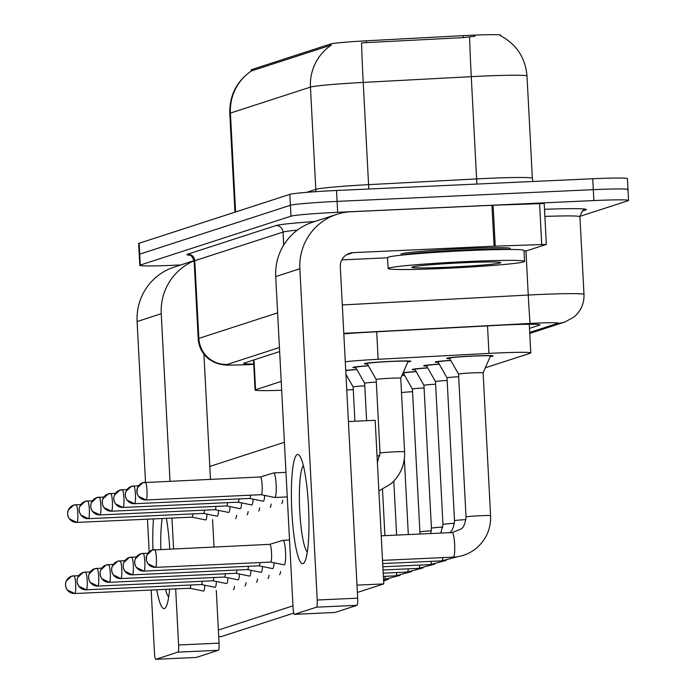 <?xml version="1.0" encoding="UTF-8"?>
<svg xmlns="http://www.w3.org/2000/svg" width="694" height="694" viewBox="0 0 694 694"><rect width="100%" height="100%" fill="white"/><g stroke="black" fill="none" stroke-linecap="round" stroke-linejoin="round"><path stroke-width="1.04" d="M367.395 364.029A23.223 0.972 -3 0 1 364.411 363.708A23.223 0.972 -3 0 1 391.147 361.348A23.223 0.972 -3 0 1 410.805 361.279A23.223 0.972 -3 0 1 407.864 361.912M355.866 367.768A23.223 0.972 -3 0 1 352.882 367.447A23.223 0.972 -3 0 1 368.358 365.721M345.733 370.388A23.223 0.972 -3 0 1 356.829 369.46M449.755 358.651A23.223 0.972 -3 0 1 446.771 358.33A23.223 0.972 -3 0 1 473.499 355.97A23.223 0.972 -3 0 1 493.156 355.901A23.223 0.972 -3 0 1 490.224 356.534M438.226 362.389A23.223 0.972 -3 0 1 435.233 362.068A23.223 0.972 -3 0 1 450.718 360.342M426.697 366.128A23.223 0.972 -3 0 1 423.704 365.807A23.223 0.972 -3 0 1 439.181 364.081M415.159 369.867A23.223 0.972 -3 0 1 412.175 369.555A23.223 0.972 -3 0 1 427.651 367.82M403.63 373.615A23.223 0.972 -3 0 1 402.763 373.589M403.145 372.721A23.223 0.972 -3 0 1 416.122 371.559M401.939 375.489A23.223 0.972 -3 0 1 404.593 375.298M500.86 35.871L500.825 35.221A36.886 1.544 177 0 0 463.202 35.646L366.241 40.807A36.886 1.544 177 0 0 330.622 43.982L251.67 69.591A36.886 1.544 177 0 0 251.237 69.851L251.297 70.979C236.611 81.311 229.436 95.477 229.783 113.46L234.954 212.173M281.209 381.422L255.574 389.733A40.989 1.718 177 0 0 255.097 390.028A40.989 1.718 177 0 0 281.669 390.245M485.297 367.803L530.294 353.211A40.989 1.718 177 0 0 530.771 352.916A40.989 1.718 177 0 0 488.958 353.393L378.152 359.284A40.989 1.718 177 0 0 345.282 361.756M180.796 264.943L174.489 265.238A40.989 1.718 -3 0 1 139.798 265.351L139.225 254.446A40.989 1.718 -3 0 1 139.711 254.16L290.396 205.277A40.989 1.718 -3 0 1 337.093 201.399L593.301 189.662A40.989 1.718 -3 0 1 627.983 189.54L627.411 178.636A40.989 1.718 -3 0 0 592.728 178.748L336.521 190.494A40.989 1.718 -3 0 0 289.823 194.372L139.138 243.256A40.989 1.718 -3 0 0 138.653 243.542L139.225 254.446A40.989 1.718 -3 0 1 139.711 254.16L290.396 205.277A40.989 1.718 -3 0 1 337.093 201.399L593.301 189.662A40.989 1.718 -3 0 1 627.983 189.54A40.989 1.718 -3 0 1 627.506 189.826M475 36.201L463.306 37.623L361.574 42.855A47.817 0.92 87 0 0 363.222 82.413A54.653 2.29 177 0 0 310.444 87.114A47.817 47.201 72 0 1 331.385 45.041L251.297 70.97M139.798 265.351A40.989 1.718 -3 0 1 140.275 265.065L290.968 216.19A40.989 1.718 -3 0 1 337.666 212.303L593.873 200.566A40.989 1.718 -3 0 1 628.556 200.445A40.989 1.718 -3 0 1 628.079 200.731L579.915 216.355M529.479 328.375L539.446 325.139A40.989 1.718 177 0 0 539.923 324.853A40.989 1.718 177 0 0 498.119 325.321L367.915 332.252A40.989 1.718 177 0 0 343.825 333.866M279.647 351.572L244.08 363.109A40.989 1.718 177 0 0 243.594 363.396A40.989 1.718 177 0 0 253.735 363.994M189.852 588.26L203.446 591.045A12.292 1.9 -92.6 0 0 203.524 591.054A12.292 1.9 -92.6 0 0 203.602 591.036A12.292 1.9 -92.6 0 0 204.869 585.233M189.818 588.252A8.883 1.371 -92.6 0 0 189.826 588.26A8.883 1.371 -92.6 0 0 189.878 588.26A8.883 1.371 -92.6 0 0 189.939 588.252A8.883 1.371 -92.6 0 0 190.789 585.007M191.986 517.143L205.58 519.927A12.292 1.9 -92.6 0 0 205.658 519.936A12.292 1.9 -92.6 0 0 205.736 519.919A12.292 1.9 -92.6 0 0 207.003 514.115M191.96 517.134L191.96 517.134A8.883 1.371 -92.6 0 0 192.012 517.143A8.883 1.371 -92.6 0 0 192.073 517.125A8.883 1.371 -92.6 0 0 192.923 513.89M201.355 584.513L201.355 584.513A8.883 1.371 -92.6 0 0 201.407 584.521L214.975 587.306A12.292 1.9 -92.6 0 0 215.053 587.315A12.292 1.9 -92.6 0 0 215.131 587.298A12.292 1.9 -92.6 0 0 216.398 581.494M86.195 589.796A8.883 1.371 -92.6 0 0 86.256 589.796L201.407 584.521A8.883 1.371 -92.6 0 0 201.468 584.513A8.883 1.371 -92.6 0 0 202.318 581.268M212.885 580.774L212.885 580.774A8.883 1.371 -92.6 0 0 212.937 580.783L226.504 583.567A12.292 1.9 -92.6 0 0 226.582 583.576A12.292 1.9 -92.6 0 0 226.66 583.559A12.292 1.9 -92.6 0 0 227.927 577.755M97.724 586.048A8.883 1.371 -92.6 0 0 97.785 586.057L212.937 580.783A8.883 1.371 -92.6 0 0 212.997 580.774A8.883 1.371 -92.6 0 0 213.847 577.529M404.663 375.419A20.49 0.859 177 0 0 401.878 375.619M412.557 391.694A12.292 0.512 177 0 0 401.496 392.622M224.414 577.035L224.414 577.035A8.883 1.371 -92.6 0 0 224.474 577.044L238.033 579.828A12.292 1.9 -92.6 0 0 238.111 579.837A12.292 1.9 -92.6 0 0 238.189 579.82A12.292 1.9 -92.6 0 0 239.456 574.016M109.253 582.309A8.883 1.371 -92.6 0 0 109.314 582.318L224.474 577.044A8.883 1.371 -92.6 0 0 224.526 577.026A8.883 1.371 -92.6 0 0 225.377 573.791M416.192 371.68A20.49 0.859 177 0 0 403.379 373.146A20.49 0.859 177 0 0 403.379 373.164L403.353 372.687M424.086 387.955A12.292 0.512 177 0 0 412.418 389.074A12.292 0.512 177 0 0 412.418 389.091L403.379 373.164M120.782 578.57A8.883 1.371 -92.6 0 0 120.843 578.579L236.003 573.296A8.883 1.371 -92.6 0 1 235.951 573.296A8.883 1.371 -92.6 0 0 235.951 573.296L249.571 576.089A12.292 1.9 -92.6 0 0 249.64 576.098A12.292 1.9 -92.6 0 0 249.719 576.081A12.292 1.9 -92.6 0 0 250.985 570.277M236.003 573.296A8.883 1.371 -92.6 0 0 236.055 573.287A8.883 1.371 -92.6 0 0 236.914 570.043M427.721 367.941A20.49 0.859 177 0 0 414.908 369.408A20.49 0.859 177 0 0 414.908 369.425L414.882 368.948M435.615 384.207A12.292 0.512 177 0 0 423.947 385.335A12.292 0.512 177 0 0 423.956 385.352L414.908 369.425M203.516 513.404L217.109 516.189A12.292 1.9 -92.6 0 0 217.187 516.189A12.292 1.9 -92.6 0 0 217.265 516.18A12.292 1.9 -92.6 0 0 218.532 510.376M203.489 513.395L203.489 513.395A8.883 1.371 -92.6 0 0 203.55 513.395A8.883 1.371 -92.6 0 0 203.602 513.386A8.883 1.371 -92.6 0 0 204.452 510.142M215.053 509.656L228.647 512.45A12.292 1.9 -92.6 0 0 228.716 512.45A12.292 1.9 -92.6 0 0 228.794 512.441A12.292 1.9 -92.6 0 0 230.061 506.637M215.019 509.656L215.019 509.656A8.883 1.371 -92.6 0 0 215.079 509.656A8.883 1.371 -92.6 0 0 215.131 509.648A8.883 1.371 -92.6 0 0 215.981 506.403M226.548 505.917A8.883 1.371 -92.6 0 0 226.556 505.917A8.883 1.371 -92.6 0 0 226.608 505.917L240.176 508.711A12.292 1.9 -92.6 0 0 240.245 508.711A12.292 1.9 -92.6 0 0 240.332 508.702A12.292 1.9 -92.6 0 0 241.59 502.89M111.387 511.192A8.883 1.371 -92.6 0 0 111.448 511.2L226.608 505.917A8.883 1.371 -92.6 0 0 226.669 505.909A8.883 1.371 -92.6 0 0 227.519 502.664M353.263 389.594A12.292 0.512 177 0 0 346.766 390.028M466.75 261.569A68.316 2.863 -3 0 1 524.569 261.369A68.316 2.863 -3 0 1 445.938 268.326A68.316 2.863 -3 0 1 388.12 268.526A68.316 2.863 -3 0 1 466.75 261.569M388.12 268.526L387.556 257.613A68.316 2.863 -3 0 1 466.177 250.664A68.316 2.863 -3 0 1 523.996 250.465L524.569 261.369M449.556 267.147A44.546 1.865 -3 0 1 411.889 267.199A44.546 1.865 -3 0 1 463.132 262.748A44.546 1.865 -3 0 1 500.79 262.54A44.546 1.865 -3 0 1 449.556 267.147M169.605 589.189A54.653 8.449 87.4 0 1 166.256 606.461A54.653 8.449 87.4 0 1 164.417 608.543A54.653 8.449 87.4 0 1 156.766 589.779M152.94 549.856A54.653 8.449 87.4 0 1 153.513 518.904M162.214 518.505A43.722 6.758 -92.6 0 0 160.861 549.327M165.476 589.38A43.722 6.758 -92.6 0 0 168.711 596.918M194.094 260.632L174.177 267.095A54.653 53.95 72 0 0 137.1 321.548L145.523 482.217M194.12 260.823A54.653 53.95 72 0 0 161.242 313.723L170.013 481.098M166.36 518.314A54.653 8.449 87.4 0 1 169.752 548.919M147.458 519.181L149.167 551.817M151.171 590.039L154.458 652.811A6.827 1.058 -92.6 0 0 155.812 659.3A6.827 1.058 -92.6 0 0 155.855 659.291L196.315 657.435A6.827 1.058 87.4 0 1 196.272 657.444A6.827 1.058 87.4 0 1 196.22 657.444M177.924 652.134A6.827 1.058 -92.6 0 0 178.601 644.986L219.061 643.13A6.827 1.058 87.4 0 1 218.376 650.278L177.924 652.134L155.855 659.291M171.956 518.062L173.561 548.746M175.669 588.911L178.601 644.986M218.376 650.278L196.315 657.435M219.061 643.13L216.294 590.473M214.012 546.889L212.581 519.615M210.473 479.242L203.915 354.14M303.035 563.58A54.653 8.449 87.4 0 1 291.853 511.756A54.653 8.449 87.4 0 1 297.318 454.527A54.653 8.449 87.4 0 1 300.051 456.4A54.653 8.449 87.4 0 1 308.613 508.667A54.653 8.449 87.4 0 1 304.874 561.498A54.653 8.449 87.4 0 1 303.035 563.58M303.373 465.683A43.722 6.758 -92.6 0 0 299.652 509.075A43.722 6.758 -92.6 0 0 307.329 551.956M401.106 255.184L401.054 254.178A54.653 2.29 -3 0 1 463.956 248.617A54.653 2.29 -3 0 1 510.203 248.452L510.264 249.467M495.238 246.144L494.085 246.188L491.933 205.294L493.096 205.242L495.238 246.144L546.351 244.401L526.807 250.76L524.031 251.098M491.933 205.294L350.938 211.757A54.653 53.95 72 0 0 336.937 214.299A54.653 53.95 72 0 0 299.86 268.76L317.219 600.024L357.67 598.167L340.312 266.904A13.663 13.49 -108 0 1 353.081 252.651L494.085 246.188M493.096 205.242L544.2 203.507L546.351 244.401M336.937 214.299L312.794 222.132A54.653 53.95 72 0 0 275.718 276.585L293.076 607.849A6.827 1.058 -92.6 0 0 294.43 614.337A6.827 1.058 -92.6 0 0 294.473 614.329L334.924 612.472A6.827 1.058 87.4 0 1 334.881 612.481A6.827 1.058 87.4 0 1 334.838 612.481M357.67 598.167A6.827 1.058 87.4 0 1 356.994 605.315L316.533 607.172L294.473 614.329M316.533 607.172A6.827 1.058 -92.6 0 0 317.219 600.024M356.994 605.315L334.924 612.472M341.821 259.894L387.564 257.795M348.414 421.553L375.176 420.321L383.747 583.914L357.375 592.468M293.762 613.097L221.403 636.572L218.723 636.693M292.972 605.845L218.376 630.039M209.796 466.455L284.401 442.26M234.477 586.421A12.292 1.9 87.4 0 1 233.418 589.666M236.611 515.304A12.292 1.9 87.4 0 1 235.561 518.548M246.006 582.682A12.292 1.9 87.4 0 1 244.956 585.927M257.535 578.943A12.292 1.9 87.4 0 1 256.485 582.188M269.064 575.205A12.292 1.9 87.4 0 1 268.014 578.449M280.593 571.466A12.292 1.9 87.4 0 1 279.543 574.71M248.14 511.565A12.292 1.9 87.4 0 1 247.09 514.809M259.669 507.826A12.292 1.9 87.4 0 1 258.619 511.062M271.198 504.078A12.292 1.9 87.4 0 1 270.148 507.323M282.736 500.339A12.292 1.9 87.4 0 1 281.677 503.584M383.747 583.914L356.994 585.137M247.472 569.557A8.883 1.371 -92.6 0 0 247.48 569.557L261.1 572.35A12.292 1.9 -92.6 0 0 261.17 572.35A12.292 1.9 -92.6 0 0 261.256 572.342A12.292 1.9 -92.6 0 0 262.514 566.538M247.48 569.557A8.883 1.371 -92.6 0 0 247.532 569.557A8.883 1.371 -92.6 0 0 247.593 569.548A8.883 1.371 -92.6 0 0 248.443 566.304M439.25 364.203A20.49 0.859 177 0 0 426.437 365.669A20.49 0.859 177 0 0 426.437 365.686L435.476 381.605A12.292 0.512 177 0 0 435.485 381.605L442.963 524.464L440.811 533.079M447.144 380.468A12.292 0.512 177 0 0 435.476 381.596M259.036 565.818L272.629 568.612A12.292 1.9 -92.6 0 0 272.707 568.612A12.292 1.9 -92.6 0 0 272.785 568.603A12.292 1.9 -92.6 0 0 274.052 562.791M259.001 565.818A8.883 1.371 -92.6 0 0 259.009 565.818A8.883 1.371 -92.6 0 0 259.062 565.818A8.883 1.371 -92.6 0 0 259.122 565.81A8.883 1.371 -92.6 0 0 259.972 562.565M450.779 360.455A20.49 0.859 177 0 0 437.966 361.93A20.49 0.859 177 0 0 437.975 361.947L447.014 377.866A12.292 0.512 177 0 1 447.014 377.857L454.501 520.726C453.711 527.483 452.028 531.5 449.452 532.775M458.673 376.729A12.292 0.512 177 0 0 447.014 377.857M449.504 358.208L458.543 374.127A12.292 0.512 177 0 0 458.543 374.127A12.292 0.512 177 0 1 472.692 372.869A12.292 0.512 177 0 1 483.102 372.834A12.292 0.512 177 0 0 483.102 372.834L490.424 356.057A20.49 0.859 177 0 0 490.432 356.039A20.49 0.859 177 0 0 473.082 356.1A20.49 0.859 177 0 0 449.495 358.191A20.49 0.859 177 0 0 449.504 358.208L449.469 357.731M270.539 562.071A8.883 1.371 -92.6 0 0 270.539 562.079A8.883 1.371 -92.6 0 0 270.591 562.079L284.158 564.864A12.292 1.9 -92.6 0 0 284.236 564.873A12.292 1.9 -92.6 0 0 284.314 564.855A12.292 1.9 -92.6 0 0 285.546 551.982A12.292 1.9 -92.6 0 0 283.109 540.305A12.292 1.9 -92.6 0 0 283.031 540.322L269.749 544.339M155.378 567.354A8.883 1.371 -92.6 0 0 155.439 567.362L270.591 562.079A8.883 1.371 -92.6 0 0 270.651 562.071A8.883 1.371 -92.6 0 0 271.536 552.771A8.883 1.371 -92.6 0 0 269.784 544.339A8.883 1.371 -92.6 0 0 269.723 544.348L269.723 544.348M238.077 502.17A8.883 1.371 -92.6 0 0 238.085 502.178A8.883 1.371 -92.6 0 0 238.137 502.178L251.705 504.963A12.292 1.9 -92.6 0 0 251.775 504.972A12.292 1.9 -92.6 0 0 251.861 504.954A12.292 1.9 -92.6 0 0 253.119 499.151M122.916 507.453A8.883 1.371 -92.6 0 0 122.977 507.453L238.137 502.178A8.883 1.371 -92.6 0 0 238.198 502.17A8.883 1.371 -92.6 0 0 239.048 498.925M356.889 369.581A20.49 0.859 177 0 0 345.751 370.622M364.792 385.855A12.292 0.512 177 0 0 353.125 386.974A12.292 0.512 177 0 0 353.125 386.992L345.942 374.344M134.445 503.714A8.883 1.371 -92.6 0 0 134.506 503.714L249.667 498.439A8.883 1.371 -92.6 0 1 249.614 498.431A8.883 1.371 -92.6 0 0 249.614 498.431L263.234 501.224A12.292 1.9 -92.6 0 0 263.312 501.233A12.292 1.9 -92.6 0 0 263.39 501.215A12.292 1.9 -92.6 0 0 264.657 495.412M249.667 498.439A8.883 1.371 -92.6 0 0 249.727 498.431A8.883 1.371 -92.6 0 0 250.577 495.186M368.427 365.842A20.49 0.859 177 0 0 355.606 367.308A20.49 0.859 177 0 0 355.614 367.326L364.654 383.244A12.292 0.512 177 0 1 364.654 383.235L366.614 420.711M376.322 382.108A12.292 0.512 177 0 0 364.654 383.235M367.143 363.587L376.183 379.505A12.292 0.512 177 0 0 376.183 379.505A12.292 0.512 177 0 1 390.34 378.247A12.292 0.512 177 0 1 400.742 378.213A12.292 0.512 177 0 0 400.742 378.213L408.072 361.444A20.49 0.859 177 0 0 408.072 361.427A20.49 0.859 177 0 0 390.731 361.479A20.49 0.859 177 0 0 367.143 363.569A20.49 0.859 177 0 0 367.143 363.587L367.117 363.109M145.983 499.966A8.883 1.371 -92.6 0 0 146.044 499.975L261.196 494.701A8.883 1.371 -92.6 0 1 261.144 494.692L274.763 497.485A12.292 1.9 -92.6 0 0 274.841 497.494A12.292 1.9 -92.6 0 0 274.919 497.477A12.292 1.9 -92.6 0 0 276.151 484.603A12.292 1.9 -92.6 0 0 273.714 472.926A12.292 1.9 -92.6 0 0 273.636 472.935A12.292 1.9 -92.6 0 0 273.636 472.944M261.196 494.701A8.883 1.371 -92.6 0 0 261.256 494.692A8.883 1.371 -92.6 0 0 262.141 485.384A8.883 1.371 -92.6 0 0 260.389 476.952A8.883 1.371 -92.6 0 0 260.328 476.96A8.883 1.371 -92.6 0 0 260.328 476.969M463.202 35.646L463.306 37.623M366.241 40.807L366.345 42.785M330.622 43.982L330.691 45.318M251.67 69.591L251.74 70.927M254.013 359.882L255.574 389.733M376.703 331.784L378.152 359.284M487.518 325.885L488.958 353.393M469.621 36.964A47.817 0.92 87 0 0 471.261 76.67L476.622 178.905A54.653 2.29 -3 0 1 486.112 178.436A54.653 2.29 -3 0 1 532.359 178.28L532.923 181.49M500.209 35.541C516.466 44.182 525.393 57.671 527.006 76.036A54.653 2.29 177 0 0 480.751 76.193A54.653 2.29 177 0 0 471.261 76.67L363.222 82.413L368.575 184.656L476.622 178.905L476.865 184.066M306.548 192.359L315.805 189.358L310.444 87.114L230.425 113.079A47.817 47.201 -108 0 1 251.367 70.996M235.604 211.956L230.425 113.079A54.653 2.29 177 0 0 229.783 113.46M592.728 178.748L593.873 200.566M139.138 243.256L140.275 265.065M289.823 194.372L290.968 216.19M336.521 190.494L337.666 212.303M315.735 191.674A13.663 13.49 -108 0 0 315.805 189.358A54.653 2.29 -3 0 1 368.575 184.656L368.792 189.02M529.696 332.435L557.82 323.309A27.326 1.145 177 0 0 535.013 323.196A27.326 1.145 177 0 0 530.268 323.43L343.799 333.354M342.307 304.952L528.255 295.054A54.653 2.29 -3 0 1 537.746 294.586A54.653 2.29 -3 0 1 584.001 294.421L579.924 216.719A54.653 2.29 177 0 0 544.877 216.415M525.939 250.907L528.255 295.054A27.326 0.52 87 0 0 530.268 323.43M544.504 209.302A61.48 2.576 -3 0 1 585.675 209.978L582.7 210.95M189.965 255.271A61.48 2.576 -3 0 1 187.675 254.195L275.934 225.567A61.48 2.576 -3 0 1 314.642 221.533M194.138 261.091L198.206 338.793A54.653 2.29 -3 0 1 198.848 338.403L194.771 260.701A54.653 2.29 177 0 0 194.138 261.091C192.108 256.433 190.555 254.438 189.488 255.123M283.707 245.06L283.031 232.074L194.771 260.701A6.827 6.74 72 0 0 187.675 254.195M297.379 230.096A54.653 2.29 177 0 0 283.031 232.074A6.827 6.74 72 0 0 275.934 225.567M279.43 347.512L227.242 364.437A27.326 26.971 -108 0 1 198.848 338.403L277.617 312.855M245.433 364.74L253.761 364.428L245.043 364.784A27.326 8.84 87.8 0 0 245.433 364.74A27.326 1.145 177 0 1 227.242 364.437M585.675 209.978A6.827 6.74 72 0 0 583.923 210.299C583.194 209.276 581.858 211.418 579.924 216.719M529.748 333.415L564.821 322.042A27.326 26.971 -108 0 1 557.82 323.309M539.42 324.61L539.446 325.139M74.657 593.535A8.883 1.371 -92.6 0 0 74.718 593.535A8.883 1.371 -92.6 0 0 74.779 593.526A8.883 1.371 -92.6 0 0 75.681 584.417A8.883 1.371 -92.6 0 0 73.911 575.794A8.883 1.371 -92.6 0 0 73.85 575.803A8.883 8.77 -108 0 0 65.548 585.068A8.883 8.77 72 0 0 74.779 593.526M76.8 522.409A8.883 1.371 -92.6 0 0 76.861 522.417A8.883 1.371 -92.6 0 0 76.913 522.409A8.883 1.371 -92.6 0 0 77.815 513.291A8.883 1.371 -92.6 0 0 76.045 504.677A8.883 1.371 -92.6 0 0 75.984 504.685A8.883 8.77 -108 0 0 67.682 513.95A8.883 8.77 72 0 0 76.913 522.409M90.289 571.83L83.106 572.481L77.624 577.573L77.095 579.395L77.121 582.57L78.63 586.109L86.256 589.796A8.883 1.371 -92.6 0 0 86.308 589.787A8.883 1.371 -92.6 0 0 87.21 580.678A8.883 1.371 -92.6 0 0 85.44 572.056A8.883 1.371 -92.6 0 0 85.379 572.064A8.883 8.77 -108 0 0 77.077 581.329A8.883 8.77 72 0 0 86.308 589.787M384.068 579.559A12.292 1.9 -92.6 0 0 384.146 579.568A12.292 1.9 -92.6 0 0 384.224 579.551A12.292 1.9 -92.6 0 0 384.346 579.49A12.292 1.9 -92.6 0 0 385.283 576.298M101.818 568.091L94.636 568.742L89.153 573.834L88.632 575.647L88.65 578.831L90.168 582.37L97.785 586.057A8.883 1.371 -92.6 0 0 97.837 586.048A8.883 1.371 -92.6 0 0 98.739 576.94A8.883 1.371 -92.6 0 0 96.969 568.317A8.883 1.371 -92.6 0 0 96.908 568.325A8.883 8.77 -108 0 0 88.615 577.59A8.883 8.77 72 0 0 97.837 586.048M395.597 575.82A12.292 1.9 -92.6 0 0 395.675 575.82A12.292 1.9 -92.6 0 0 395.762 575.812A12.292 1.9 -92.6 0 0 395.875 575.751A12.292 1.9 -92.6 0 0 396.812 572.559M113.348 564.352L106.165 565.003L100.682 570.095L100.162 571.908L100.179 575.092L101.697 578.631L109.314 582.318A8.883 1.371 -92.6 0 0 109.374 582.309A8.883 1.371 -92.6 0 0 110.268 573.192A8.883 1.371 -92.6 0 0 108.498 564.578A8.883 1.371 -92.6 0 0 108.446 564.586A8.883 8.77 -108 0 0 100.144 573.851A8.883 8.77 72 0 0 109.374 582.309M407.126 572.073A12.292 1.9 -92.6 0 0 407.204 572.082A12.292 1.9 -92.6 0 0 407.291 572.073A12.292 1.9 -92.6 0 0 407.404 572.003A12.292 1.9 -92.6 0 0 408.341 568.82M431.347 530.832A12.292 0.512 177 0 0 419.957 531.89A12.292 0.512 177 0 0 419.905 531.942L419.87 534.042M124.885 560.613L117.694 561.255L112.211 566.356L111.691 568.169L111.708 571.344L113.226 574.892L120.843 578.579A8.883 1.371 -92.6 0 0 120.903 578.57A8.883 1.371 -92.6 0 0 121.797 569.453A8.883 1.371 -92.6 0 0 120.027 560.839A8.883 1.371 -92.6 0 0 119.975 560.847A8.883 8.77 -108 0 0 111.673 570.112A8.883 8.77 72 0 0 120.903 578.57M418.656 568.334A12.292 1.9 -92.6 0 0 418.742 568.343A12.292 1.9 -92.6 0 0 418.82 568.325A12.292 1.9 -92.6 0 0 418.933 568.265A12.292 1.9 -92.6 0 0 419.87 565.081M442.876 527.093A12.292 0.512 177 0 0 431.486 528.151A12.292 0.512 177 0 0 431.434 528.203L430.766 533.539M88.329 518.67A8.883 1.371 -92.6 0 0 88.39 518.678A8.883 1.371 -92.6 0 0 88.45 518.67A8.883 1.371 -92.6 0 0 89.344 509.552A8.883 1.371 -92.6 0 0 87.574 500.938A8.883 1.371 -92.6 0 0 87.513 500.947A8.883 8.77 -108 0 0 79.22 510.211A8.883 8.77 72 0 0 88.45 518.67M99.858 514.931A8.883 1.371 -92.6 0 0 99.919 514.939A8.883 1.371 -92.6 0 0 99.979 514.922A8.883 1.371 -92.6 0 0 100.873 505.813A8.883 1.371 -92.6 0 0 99.103 497.19A8.883 1.371 -92.6 0 0 99.051 497.208A8.883 8.77 -108 0 0 90.749 506.464A8.883 8.77 72 0 0 99.979 514.922M115.49 493.234L108.299 493.876L102.816 498.977L102.296 500.79L102.313 503.965L103.831 507.505L111.448 511.2A8.883 1.371 -92.6 0 0 111.508 511.183A8.883 1.371 -92.6 0 0 112.402 502.074A8.883 1.371 -92.6 0 0 110.632 493.451A8.883 1.371 -92.6 0 0 110.58 493.46A8.883 8.77 -108 0 0 102.278 502.725A8.883 8.77 72 0 0 111.508 511.183M401.93 255.097A54.653 2.29 -3 0 1 464.026 249.979A54.653 2.29 -3 0 1 509.431 249.467M161.242 313.723L137.1 321.548M299.86 268.76L275.718 276.585M353.081 252.651L346.375 254.828M541.719 244.375L539.576 203.472M132.311 574.832A8.883 1.371 -92.6 0 0 132.372 574.84A8.883 1.371 -92.6 0 0 132.433 574.832A8.883 1.371 -92.6 0 0 133.326 565.714A8.883 1.371 -92.6 0 0 131.565 557.091A8.883 1.371 -92.6 0 0 131.504 557.109A8.883 8.77 -108 0 0 123.202 566.365A8.883 8.77 72 0 0 132.433 574.832M430.185 564.595A12.292 1.9 -92.6 0 0 430.271 564.604A12.292 1.9 -92.6 0 0 430.349 564.586A12.292 1.9 -92.6 0 0 430.462 564.526A12.292 1.9 -92.6 0 0 431.399 561.342M454.405 523.345A12.292 0.512 177 0 0 443.015 524.412A12.292 0.512 177 0 0 442.963 524.464M143.84 571.093A8.883 1.371 -92.6 0 0 143.901 571.101A8.883 1.371 -92.6 0 0 143.962 571.084A8.883 1.371 -92.6 0 0 144.864 561.975A8.883 1.371 -92.6 0 0 143.094 553.352A8.883 1.371 -92.6 0 0 143.033 553.37A8.883 8.77 -108 0 0 134.731 562.626A8.883 8.77 72 0 0 143.962 571.084M441.722 560.856A12.292 1.9 -92.6 0 0 441.8 560.865A12.292 1.9 -92.6 0 0 441.878 560.847A12.292 1.9 -92.6 0 0 442 560.787A12.292 1.9 -92.6 0 0 442.928 557.603M465.943 519.606A12.292 0.512 177 0 0 454.544 520.674A12.292 0.512 177 0 0 454.501 520.726M269.784 544.339L152.29 550.038L146.807 555.131L146.304 560.127L147.813 563.667L155.439 567.362A8.883 1.371 -92.6 0 0 155.491 567.345A8.883 1.371 -92.6 0 0 156.393 558.236A8.883 1.371 -92.6 0 0 154.623 549.613A8.883 1.371 -92.6 0 0 154.562 549.622A8.883 8.77 -108 0 0 146.261 558.887A8.883 8.77 72 0 0 155.491 567.345M490.537 515.746A12.292 0.512 177 0 0 490.589 515.694A12.292 0.512 177 0 0 480.179 515.729A12.292 0.512 177 0 0 466.082 516.935A12.292 0.512 177 0 0 466.03 516.987C465.24 523.744 463.557 527.761 460.981 529.036L452.202 532.558A12.292 1.9 -92.6 0 0 452.124 532.567M453.251 557.117A12.292 1.9 -92.6 0 0 453.329 557.126A12.292 1.9 -92.6 0 0 453.408 557.109A12.292 1.9 -92.6 0 0 453.529 557.048A12.292 1.9 -92.6 0 0 454.631 544.105A12.292 1.9 -92.6 0 0 452.202 532.558L381.232 535.811M127.019 489.487L119.836 490.138L114.345 495.23L113.825 497.051L113.842 500.227L115.36 503.766L122.977 507.453A8.883 1.371 -92.6 0 0 123.038 507.444A8.883 1.371 -92.6 0 0 123.94 498.335A8.883 1.371 -92.6 0 0 122.17 489.712A8.883 1.371 -92.6 0 0 122.109 489.721A8.883 8.77 -108 0 0 113.807 498.986A8.883 8.77 72 0 0 123.038 507.444M138.548 485.748L131.366 486.399L125.883 491.491L125.354 493.313L125.38 496.488L126.889 500.027L134.506 503.714A8.883 1.371 -92.6 0 0 134.567 503.705A8.883 1.371 -92.6 0 0 135.469 494.596A8.883 1.371 -92.6 0 0 133.699 485.974A8.883 1.371 -92.6 0 0 133.638 485.982A8.883 8.77 -108 0 0 125.336 495.247A8.883 8.77 72 0 0 134.567 503.705M379.956 455.741A12.292 0.512 177 0 0 377.042 455.915M273.636 472.935L260.363 476.96L142.895 482.66L137.412 487.752L136.909 492.749L138.427 496.288L146.044 499.975A8.883 1.371 -92.6 0 0 146.096 499.966A8.883 1.371 -92.6 0 0 146.998 490.858A8.883 1.371 -92.6 0 0 145.228 482.235A8.883 1.371 -92.6 0 0 145.167 482.243A8.883 8.77 -108 0 0 136.865 491.508A8.883 8.77 72 0 0 146.096 499.966M404.55 451.872A12.292 0.512 177 0 0 404.602 451.829A12.292 0.512 177 0 0 394.192 451.863A12.292 0.512 177 0 0 380.095 453.061A12.292 0.512 177 0 0 380.043 453.113L377.389 462.499M253.527 360.039L255.097 390.028M529.27 324.254L530.771 352.916M527.006 76.036L532.359 178.28M628.556 200.445L627.983 189.54M198.206 338.793C198.822 347.217 202.448 354.035 209.094 359.249L214.325 362.346L219.391 364.081C226.175 365.105 222.097 365.356 245.043 364.784M564.821 322.042L574.138 316.932C580.965 310.99 584.253 303.486 584.001 294.421M189.878 588.26L74.718 593.535L67.101 589.848L65.592 586.309L65.566 583.134L66.095 581.312L71.577 576.22L78.76 575.578M382.498 489.417L384.918 535.638M383.608 581.19L388.467 579.126M192.012 517.143L76.861 522.417L69.244 518.73L67.726 515.191L67.708 512.007L68.229 510.194L73.711 505.102L80.894 504.451M393.793 481.176L396.621 535.1M383.522 579.594L399.996 575.387M404.35 458.847L408.315 534.571M383.357 576.393L395.675 575.82L411.533 571.648M412.418 389.074L419.905 531.942M383.183 573.183L407.204 572.082L423.062 567.9M423.947 385.335L431.434 528.203M383.019 569.982L418.742 568.343L434.591 564.161M203.55 513.395L88.39 518.678L80.773 514.991L79.255 511.443L79.237 508.268L79.758 506.455L85.241 501.354L92.423 500.712M215.079 509.656L99.919 514.939L92.302 511.252L90.784 507.704L90.767 504.529L91.287 502.716L96.77 497.615L103.961 496.973M155.812 659.3L196.272 657.444M294.43 614.337L334.881 612.481M247.532 569.557L132.372 574.84L124.755 571.153L123.237 567.605L123.22 564.43L123.74 562.617L129.231 557.516L136.414 556.874M426.437 365.669L426.411 365.209M382.854 566.781L430.271 564.604L446.121 560.422M259.062 565.818L143.901 571.101L136.284 567.414L134.766 563.866L134.749 560.691L135.278 558.878L140.761 553.777L147.943 553.135M437.966 361.93L437.94 361.47M382.68 563.571L441.8 560.865L457.65 556.683M490.432 356.039L490.406 355.588M483.102 372.834L490.589 515.694C491.031 528.281 486.546 538.908 477.134 547.583C470.176 553.482 462.239 556.666 453.329 557.126L382.515 560.37M289.519 540.01L283.109 540.305M458.543 374.118L466.03 516.987M353.125 386.974L354.92 421.249M355.606 367.308L355.588 366.848M408.072 361.427L408.046 360.967M400.742 378.213L404.602 451.829C405.044 464.407 400.559 475.034 391.147 483.709L378.881 490.944M285.98 472.362L273.714 472.926M376.183 379.497L380.043 453.113M287.264 496.921L274.841 497.494"/></g></svg>

